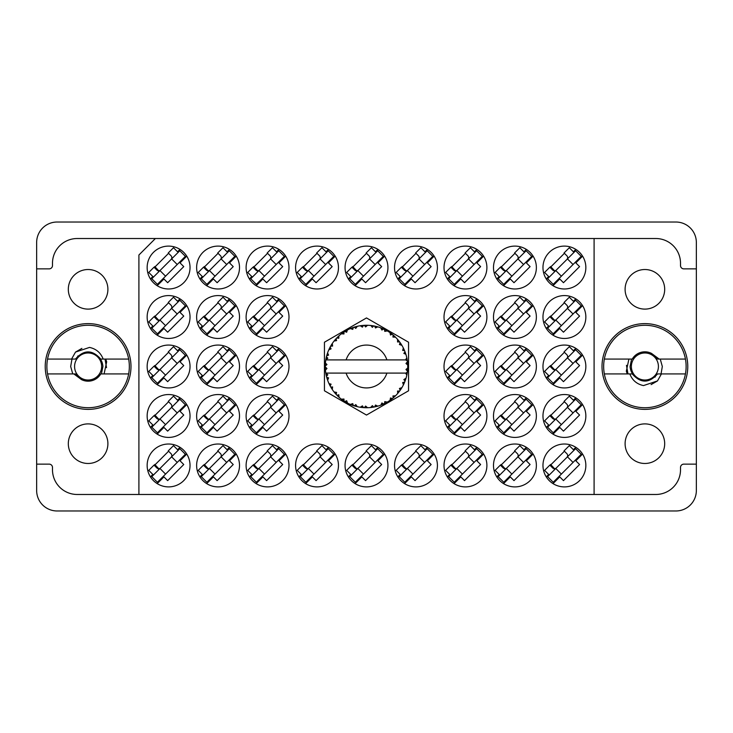 <?xml version="1.0" encoding="UTF-8"?>
<svg xmlns="http://www.w3.org/2000/svg" width="733" height="733" viewBox="0 0 733 733"><rect width="100%" height="100%" fill="white"/><g stroke="black" fill="none" stroke-linecap="round" stroke-linejoin="round"><path stroke-width="1.1" d="M68.316 443.685A19.791 19.791 0 0 0 88.107 463.476A19.791 19.791 0 0 0 107.898 443.685A19.791 19.791 0 0 0 88.107 423.894A19.791 19.791 0 0 0 68.316 443.685M68.316 289.315A19.791 19.791 0 0 0 88.107 309.106A19.791 19.791 0 0 0 107.898 289.315A19.791 19.791 0 0 0 88.107 269.524A19.791 19.791 0 0 0 68.316 289.315M664.684 443.685A19.791 19.791 0 0 1 644.893 463.476A19.791 19.791 0 0 1 625.102 443.685A19.791 19.791 0 0 1 644.893 423.894A19.791 19.791 0 0 1 664.684 443.685M664.684 289.315A19.791 19.791 0 0 1 644.893 309.106A19.791 19.791 0 0 1 625.102 289.315A19.791 19.791 0 0 1 644.893 269.524A19.791 19.791 0 0 1 664.684 289.315M602.013 366.5A42.88 42.88 0 0 0 644.893 409.381A42.88 42.88 0 0 0 687.774 366.5A42.88 42.88 0 0 0 644.893 323.62A42.88 42.88 0 0 0 602.013 366.5M45.226 366.5A42.88 42.88 0 0 0 88.107 409.381A42.88 42.88 0 0 0 130.987 366.5A42.88 42.88 0 0 0 88.107 323.62A42.88 42.88 0 0 0 45.226 366.5M147.15 267.545A21.44 21.44 0 0 0 168.59 288.985A21.44 21.44 0 0 0 190.03 267.545A21.44 21.44 0 0 0 168.59 246.105A21.44 21.44 0 0 0 147.15 267.545M147.15 317.022A21.44 21.44 0 0 0 168.59 338.463A21.44 21.44 0 0 0 190.03 317.022A21.44 21.44 0 0 0 168.59 295.582A21.44 21.44 0 0 0 147.15 317.022M147.15 366.5A21.44 21.44 0 0 0 168.59 387.94A21.44 21.44 0 0 0 190.03 366.5A21.44 21.44 0 0 0 168.59 345.06A21.44 21.44 0 0 0 147.15 366.5M147.15 415.978A21.44 21.44 0 0 0 168.59 437.418A21.44 21.44 0 0 0 190.03 415.978A21.44 21.44 0 0 0 168.59 394.537A21.44 21.44 0 0 0 147.15 415.978M542.97 267.545A21.44 21.44 0 0 0 564.41 288.985A21.44 21.44 0 0 0 585.85 267.545A21.44 21.44 0 0 0 564.41 246.105A21.44 21.44 0 0 0 542.97 267.545M493.492 267.545A21.44 21.44 0 0 0 514.933 288.985A21.44 21.44 0 0 0 536.373 267.545A21.44 21.44 0 0 0 514.933 246.105A21.44 21.44 0 0 0 493.492 267.545M444.015 267.545A21.44 21.44 0 0 0 465.455 288.985A21.44 21.44 0 0 0 486.895 267.545A21.44 21.44 0 0 0 465.455 246.105A21.44 21.44 0 0 0 444.015 267.545M394.537 267.545A21.44 21.44 0 0 0 415.978 288.985A21.44 21.44 0 0 0 437.418 267.545A21.44 21.44 0 0 0 415.978 246.105A21.44 21.44 0 0 0 394.537 267.545M345.06 267.545A21.44 21.44 0 0 0 366.5 288.985A21.44 21.44 0 0 0 387.94 267.545A21.44 21.44 0 0 0 366.5 246.105A21.44 21.44 0 0 0 345.06 267.545M295.582 267.545A21.44 21.44 0 0 0 317.022 288.985A21.44 21.44 0 0 0 338.463 267.545A21.44 21.44 0 0 0 317.022 246.105A21.44 21.44 0 0 0 295.582 267.545M246.105 267.545A21.44 21.44 0 0 0 267.545 288.985A21.44 21.44 0 0 0 288.985 267.545A21.44 21.44 0 0 0 267.545 246.105A21.44 21.44 0 0 0 246.105 267.545M196.627 267.545A21.44 21.44 0 0 0 218.067 288.985A21.44 21.44 0 0 0 239.508 267.545A21.44 21.44 0 0 0 218.067 246.105A21.44 21.44 0 0 0 196.627 267.545M542.97 317.022A21.44 21.44 0 0 0 564.41 338.463A21.44 21.44 0 0 0 585.85 317.022A21.44 21.44 0 0 0 564.41 295.582A21.44 21.44 0 0 0 542.97 317.022M493.492 317.022A21.44 21.44 0 0 0 514.933 338.463A21.44 21.44 0 0 0 536.373 317.022A21.44 21.44 0 0 0 514.933 295.582A21.44 21.44 0 0 0 493.492 317.022M444.015 317.022A21.44 21.44 0 0 0 465.455 338.463A21.44 21.44 0 0 0 486.895 317.022A21.44 21.44 0 0 0 465.455 295.582A21.44 21.44 0 0 0 444.015 317.022M246.105 317.022A21.44 21.44 0 0 0 267.545 338.463A21.44 21.44 0 0 0 288.985 317.022A21.44 21.44 0 0 0 267.545 295.582A21.44 21.44 0 0 0 246.105 317.022M196.627 317.022A21.44 21.44 0 0 0 218.067 338.463A21.44 21.44 0 0 0 239.508 317.022A21.44 21.44 0 0 0 218.067 295.582A21.44 21.44 0 0 0 196.627 317.022M542.97 366.5A21.44 21.44 0 0 0 564.41 387.94A21.44 21.44 0 0 0 585.85 366.5A21.44 21.44 0 0 0 564.41 345.06A21.44 21.44 0 0 0 542.97 366.5M493.492 366.5A21.44 21.44 0 0 0 514.933 387.94A21.44 21.44 0 0 0 536.373 366.5A21.44 21.44 0 0 0 514.933 345.06A21.44 21.44 0 0 0 493.492 366.5M444.015 366.5A21.44 21.44 0 0 0 465.455 387.94A21.44 21.44 0 0 0 486.895 366.5A21.44 21.44 0 0 0 465.455 345.06A21.44 21.44 0 0 0 444.015 366.5M246.105 366.5A21.44 21.44 0 0 0 267.545 387.94A21.44 21.44 0 0 0 288.985 366.5A21.44 21.44 0 0 0 267.545 345.06A21.44 21.44 0 0 0 246.105 366.5M196.627 366.5A21.44 21.44 0 0 0 218.067 387.94A21.44 21.44 0 0 0 239.508 366.5A21.44 21.44 0 0 0 218.067 345.06A21.44 21.44 0 0 0 196.627 366.5M542.97 415.978A21.44 21.44 0 0 0 564.41 437.418A21.44 21.44 0 0 0 585.85 415.978A21.44 21.44 0 0 0 564.41 394.537A21.44 21.44 0 0 0 542.97 415.978M493.492 415.978A21.44 21.44 0 0 0 514.933 437.418A21.44 21.44 0 0 0 536.373 415.978A21.44 21.44 0 0 0 514.933 394.537A21.44 21.44 0 0 0 493.492 415.978M444.015 415.978A21.44 21.44 0 0 0 465.455 437.418A21.44 21.44 0 0 0 486.895 415.978A21.44 21.44 0 0 0 465.455 394.537A21.44 21.44 0 0 0 444.015 415.978M246.105 415.978A21.44 21.44 0 0 0 267.545 437.418A21.44 21.44 0 0 0 288.985 415.978A21.44 21.44 0 0 0 267.545 394.537A21.44 21.44 0 0 0 246.105 415.978M196.627 415.978A21.44 21.44 0 0 0 218.067 437.418A21.44 21.44 0 0 0 239.508 415.978A21.44 21.44 0 0 0 218.067 394.537A21.44 21.44 0 0 0 196.627 415.978M542.97 465.455A21.44 21.44 0 0 0 564.41 486.895A21.44 21.44 0 0 0 585.85 465.455A21.44 21.44 0 0 0 564.41 444.015A21.44 21.44 0 0 0 542.97 465.455M493.492 465.455A21.44 21.44 0 0 0 514.933 486.895A21.44 21.44 0 0 0 536.373 465.455A21.44 21.44 0 0 0 514.933 444.015A21.44 21.44 0 0 0 493.492 465.455M444.015 465.455A21.44 21.44 0 0 0 465.455 486.895A21.44 21.44 0 0 0 486.895 465.455A21.44 21.44 0 0 0 465.455 444.015A21.44 21.44 0 0 0 444.015 465.455M394.537 465.455A21.44 21.44 0 0 0 415.978 486.895A21.44 21.44 0 0 0 437.418 465.455A21.44 21.44 0 0 0 415.978 444.015A21.44 21.44 0 0 0 394.537 465.455M345.06 465.455A21.44 21.44 0 0 0 366.5 486.895A21.44 21.44 0 0 0 387.94 465.455A21.44 21.44 0 0 0 366.5 444.015A21.44 21.44 0 0 0 345.06 465.455M295.582 465.455A21.44 21.44 0 0 0 317.022 486.895A21.44 21.44 0 0 0 338.463 465.455A21.44 21.44 0 0 0 317.022 444.015A21.44 21.44 0 0 0 295.582 465.455M246.105 465.455A21.44 21.44 0 0 0 267.545 486.895A21.44 21.44 0 0 0 288.985 465.455A21.44 21.44 0 0 0 267.545 444.015A21.44 21.44 0 0 0 246.105 465.455M196.627 465.455A21.44 21.44 0 0 0 218.067 486.895A21.44 21.44 0 0 0 239.508 465.455A21.44 21.44 0 0 0 218.067 444.015A21.44 21.44 0 0 0 196.627 465.455M147.15 465.455A21.44 21.44 0 0 0 168.59 486.895A21.44 21.44 0 0 0 190.03 465.455A21.44 21.44 0 0 0 168.59 444.015A21.44 21.44 0 0 0 147.15 465.455M179.988 249.385L177.569 251.804M152.849 276.524L150.43 278.943M168.59 253.316L154.361 267.545M179.988 298.862L177.569 301.281M152.849 326.002L150.43 328.421M168.59 302.793L154.361 317.022M179.988 348.34L177.569 350.759M152.849 375.479L150.43 377.898M168.59 352.271L154.361 366.5M179.988 397.817L177.569 400.236M152.849 424.957L150.43 427.376M168.59 401.748L154.361 415.978M575.808 249.385L573.389 251.804M548.669 276.524L546.25 278.943M564.41 253.316L550.181 267.545M526.331 249.385L523.912 251.804M499.191 276.524L496.772 278.943M514.933 253.316L500.703 267.545M476.853 249.385L474.434 251.804M449.714 276.524L447.295 278.943M465.455 253.316L451.226 267.545M427.376 249.385L424.957 251.804M400.236 276.524L397.817 278.943M415.978 253.316L401.748 267.545M377.898 249.385L375.479 251.804M350.759 276.524L348.34 278.943M366.5 253.316L352.271 267.545M328.421 249.385L326.002 251.804M301.281 276.524L298.862 278.943M317.022 253.316L302.793 267.545M278.943 249.385L276.524 251.804M251.804 276.524L249.385 278.943M267.545 253.316L253.316 267.545M229.466 249.385L227.047 251.804M202.326 276.524L199.907 278.943M218.067 253.316L203.838 267.545M575.808 298.862L573.389 301.281M548.669 326.002L546.25 328.421M564.41 302.793L550.181 317.022M526.331 298.862L523.912 301.281M499.191 326.002L496.772 328.421M514.933 302.793L500.703 317.022M476.853 298.862L474.434 301.281M449.714 326.002L447.295 328.421M465.455 302.793L451.226 317.022M278.943 298.862L276.524 301.281M251.804 326.002L249.385 328.421M267.545 302.793L253.316 317.022M229.466 298.862L227.047 301.281M202.326 326.002L199.907 328.421M218.067 302.793L203.838 317.022M575.808 348.34L573.389 350.759M548.669 375.479L546.25 377.898M564.41 352.271L550.181 366.5M526.331 348.34L523.912 350.759M499.191 375.479L496.772 377.898M514.933 352.271L500.703 366.5M476.853 348.34L474.434 350.759M449.714 375.479L447.295 377.898M465.455 352.271L451.226 366.5M278.943 348.34L276.524 350.759M251.804 375.479L249.385 377.898M267.545 352.271L253.316 366.5M229.466 348.34L227.047 350.759M202.326 375.479L199.907 377.898M218.067 352.271L203.838 366.5M575.808 397.817L573.389 400.236M548.669 424.957L546.25 427.376M564.41 401.748L550.181 415.978M526.331 397.817L523.912 400.236M499.191 424.957L496.772 427.376M514.933 401.748L500.703 415.978M476.853 397.817L474.434 400.236M449.714 424.957L447.295 427.376M465.455 401.748L451.226 415.978M278.943 397.817L276.524 400.236M251.804 424.957L249.385 427.376M267.545 401.748L253.316 415.978M229.466 397.817L227.047 400.236M202.326 424.957L199.907 427.376M218.067 401.748L203.838 415.978M575.808 447.295L573.389 449.714M548.669 474.434L546.25 476.853M564.41 451.226L550.181 465.455M526.331 447.295L523.912 449.714M499.191 474.434L496.772 476.853M514.933 451.226L500.703 465.455M476.853 447.295L474.434 449.714M449.714 474.434L447.295 476.853M465.455 451.226L451.226 465.455M427.376 447.295L424.957 449.714M400.236 474.434L397.817 476.853M415.978 451.226L401.748 465.455M377.898 447.295L375.479 449.714M350.759 474.434L348.34 476.853M366.5 451.226L352.271 465.455M328.421 447.295L326.002 449.714M301.281 474.434L298.862 476.853M317.022 451.226L302.793 465.455M278.943 447.295L276.524 449.714M251.804 474.434L249.385 476.853M267.545 451.226L253.316 465.455M229.466 447.295L227.047 449.714M202.326 474.434L199.907 476.853M218.067 451.226L203.838 465.455M179.988 447.295L177.569 449.714M152.849 474.434L150.43 476.853M168.59 451.226L154.361 465.455M675.899 222.026L57.101 222.026A20.451 20.451 0 0 0 36.65 242.476L36.65 490.524A20.451 20.451 0 0 0 57.101 510.974L675.899 510.974A20.451 20.451 0 0 0 696.35 490.524L696.35 242.476A20.451 20.451 0 0 0 675.899 222.026M696.35 464.136L683.816 464.136A3.299 3.299 0 0 0 680.517 467.434L680.517 469.743A24.739 24.739 0 0 1 655.778 494.482L594.096 494.482L594.096 238.518L77.222 238.518A24.739 24.739 0 0 0 52.483 263.257L52.483 265.566A3.299 3.299 0 0 1 49.184 268.864L36.65 268.864M36.65 464.136L49.184 464.136A3.299 3.299 0 0 1 52.483 467.434L52.483 469.743A24.739 24.739 0 0 0 77.222 494.482L138.904 494.482L138.904 255.011L155.396 238.518M408.556 342.219L366.5 317.939L324.444 342.219L324.444 390.781L366.5 415.061L408.556 390.781L408.556 342.219M594.096 494.482L138.904 494.482M594.096 238.518L655.778 238.518A24.739 24.739 0 0 1 680.517 263.257L680.517 265.566A3.299 3.299 0 0 0 683.816 268.864L696.35 268.864M157.192 483.615L163.926 476.881L167.655 480.619L183.754 464.52L180.016 460.791L186.75 454.057M206.669 483.615L213.404 476.881L217.133 480.619L233.231 464.52L229.493 460.791L236.228 454.057M256.147 483.615L262.881 476.881L266.61 480.619L282.709 464.52L278.971 460.791L285.705 454.057M305.624 483.615L312.359 476.881L316.088 480.619L332.186 464.52L328.448 460.791L335.183 454.057M355.102 483.615L361.836 476.881L365.565 480.619L381.664 464.52L377.926 460.791L384.66 454.057M404.579 483.615L411.314 476.881L415.043 480.619L431.141 464.52L427.403 460.791L434.138 454.057M454.057 483.615L460.791 476.881L464.52 480.619L480.619 464.52L476.881 460.791L483.615 454.057M503.534 483.615L510.269 476.881L513.998 480.619L530.096 464.52L526.358 460.791L533.093 454.057M553.012 483.615L559.746 476.881L563.475 480.619L579.574 464.52L575.836 460.791L582.57 454.057M206.669 434.138L213.404 427.403L217.133 431.141L233.231 415.043L229.493 411.314L236.228 404.579M256.147 434.138L262.881 427.403L266.61 431.141L282.709 415.043L278.971 411.314L285.705 404.579M454.057 434.138L460.791 427.403L464.52 431.141L480.619 415.043L476.881 411.314L483.615 404.579M503.534 434.138L510.269 427.403L513.998 431.141L530.096 415.043L526.358 411.314L533.093 404.579M553.012 434.138L559.746 427.403L563.475 431.141L579.574 415.043L575.836 411.314L582.57 404.579M206.669 384.66L213.404 377.926L217.133 381.664L233.231 365.565L229.493 361.836L236.228 355.102M256.147 384.66L262.881 377.926L266.61 381.664L282.709 365.565L278.971 361.836L285.705 355.102M454.057 384.66L460.791 377.926L464.52 381.664L480.619 365.565L476.881 361.836L483.615 355.102M503.534 384.66L510.269 377.926L513.998 381.664L530.096 365.565L526.358 361.836L533.093 355.102M553.012 384.66L559.746 377.926L563.475 381.664L579.574 365.565L575.836 361.836L582.57 355.102M206.669 335.183L213.404 328.448L217.133 332.186L233.231 316.088L229.493 312.359L236.228 305.624M256.147 335.183L262.881 328.448L266.61 332.186L282.709 316.088L278.971 312.359L285.705 305.624M454.057 335.183L460.791 328.448L464.52 332.186L480.619 316.088L476.881 312.359L483.615 305.624M503.534 335.183L510.269 328.448L513.998 332.186L530.096 316.088L526.358 312.359L533.093 305.624M553.012 335.183L559.746 328.448L563.475 332.186L579.574 316.088L575.836 312.359L582.57 305.624M206.669 285.705L213.404 278.971L217.133 282.709L233.231 266.61L229.493 262.881L236.228 256.147M256.147 285.705L262.881 278.971L266.61 282.709L282.709 266.61L278.971 262.881L285.705 256.147M305.624 285.705L312.359 278.971L316.088 282.709L332.186 266.61L328.448 262.881L335.183 256.147M355.102 285.705L361.836 278.971L365.565 282.709L381.664 266.61L377.926 262.881L384.66 256.147M404.579 285.705L411.314 278.971L415.043 282.709L431.141 266.61L427.403 262.881L434.138 256.147M454.057 285.705L460.791 278.971L464.52 282.709L480.619 266.61L476.881 262.881L483.615 256.147M503.534 285.705L510.269 278.971L513.998 282.709L530.096 266.61L526.358 262.881L533.093 256.147M553.012 285.705L559.746 278.971L563.475 282.709L579.574 266.61L575.836 262.881L582.57 256.147M157.192 434.138L163.926 427.403L167.655 431.141L183.754 415.043L180.016 411.314L186.75 404.579M157.192 384.66L163.926 377.926L167.655 381.664L183.754 365.565L180.016 361.836L186.75 355.102M157.192 335.183L163.926 328.448L167.655 332.186L183.754 316.088L180.016 312.359L186.75 305.624M157.192 285.705L163.926 278.971L167.655 282.709L183.754 266.61L180.016 262.881L186.75 256.147M151.795 476.652L179.787 448.66L185.385 454.258L157.393 482.25L151.795 476.652M153.426 475.021L148.762 470.357L154.012 465.107L156.807 467.901A2.639 2.639 0 0 0 160.545 467.901M178.156 450.291L173.492 445.627L168.242 450.877L171.036 453.672A2.639 2.639 0 0 1 171.036 457.41M159.235 469.212L154.764 464.456M158.621 469.23L154.819 464.997M171.623 456.824L177.221 462.422M159.959 468.488L165.557 474.086M377.605 406.21L377.788 406.155A41.231 41.231 0 0 0 380.674 405.221L383.661 403.993A41.231 41.231 0 0 0 384.44 403.617L387.299 402.096A41.231 41.231 0 0 0 389.855 400.475L392.448 398.541A41.231 41.231 0 0 0 393.108 397.992L395.499 395.811A41.231 41.231 0 0 0 397.57 393.603L399.604 391.083A41.231 41.231 0 0 0 400.108 390.387L401.876 387.675A41.231 41.231 0 0 0 403.333 385.027L404.671 382.076A41.231 41.231 0 0 0 404.992 381.279L406.036 378.21A41.231 41.231 0 0 0 406.788 375.278L407.346 372.098A41.231 41.231 0 0 0 407.456 371.237L407.704 368.012A41.231 41.231 0 0 0 407.704 364.988L407.695 364.759M326.222 357.686L326.02 358.684M325.947 359.051L325.864 359.527M329.658 347.983L329.236 348.862M335.421 339.406L334.413 340.607M343.136 332.525L342.503 332.974M342.531 332.956L341.596 333.643M356.137 326.588L354.167 327.156A41.231 41.231 0 0 0 353.352 327.422L352.628 327.669M352.362 327.77L351.318 328.164M351.043 328.274L350.328 328.576L352.765 329.383L353.352 327.422L350.401 328.595M365.016 325.296L364.338 325.324A41.231 41.231 0 0 0 363.486 325.379L361.012 325.635M362.395 325.47L361.213 325.608M361.158 325.617L360.572 325.699M375.305 326.222L374.645 326.084A41.231 41.231 0 0 0 373.803 325.919L373.72 325.91M372.731 325.745L371.759 325.608M372.419 325.699L370.77 325.489M386.264 330.317L384.44 329.383A41.231 41.231 0 0 0 383.661 329.007L383.341 328.86M383.102 328.76L382.296 328.421M391.963 334.065L391.275 333.542M390.991 333.332L390.469 332.956M400.502 343.181L400.108 342.613A41.231 41.231 0 0 0 399.604 341.917L399.384 341.633M399.073 341.221L398.193 340.13M398.44 340.433L397.735 339.581M404.25 349.916L403.856 349.045M403.691 348.706L403.443 348.193M407.191 359.866L407.017 358.877M407.062 359.088L406.952 358.538M406.962 358.565L406.788 357.722L405.569 359.903L386.896 359.903A21.44 21.44 0 0 0 346.104 359.903L386.896 359.903M407.704 368.012L405.972 369.505L407.466 371.164M407.566 370.156L407.658 368.983M407.667 368.736L407.695 368.259M406.036 378.21L403.856 379.575L405.019 381.197M405.367 380.253L405.688 379.327M405.477 379.96L405.963 378.43M401.876 387.675L399.43 388.453L400.154 390.322M400.612 389.663L401.263 388.673M401.134 388.866L401.721 387.94M387.299 402.096L384.779 401.611L384.513 403.59M379.245 405.716L380.473 405.294M365.327 407.713L367.572 407.713A41.231 41.231 0 0 0 370.596 407.53L373.803 407.081A41.231 41.231 0 0 0 374.645 406.916L374.728 406.897M375.507 406.733L376.304 406.549M362.798 407.566L363.486 407.621A41.231 41.231 0 0 0 364.338 407.676L365.107 407.704M350.401 404.405L353.352 405.578A41.231 41.231 0 0 0 354.167 405.844L354.25 405.871M355.267 406.174L356.348 406.458M345.518 401.996L346.049 402.307M346.352 402.472L347.369 403.022M337.501 395.811L338.206 396.498M331.078 387.592L331.444 388.206M331.701 388.618L332.141 389.296M326.973 378.219L327.193 378.961M327.184 378.934L327.358 379.465M325.296 368.021L325.36 369.212M325.36 369.267L325.406 369.853M406.833 375.067L405.569 373.097L386.896 373.097A21.44 21.44 0 0 1 346.104 373.097L325.8 373.097A41.231 41.231 0 0 0 325.809 373.17L325.846 373.372M326.313 375.708L326.46 376.341L327.798 374.792L325.809 373.17L326.46 376.341A41.231 41.231 0 0 0 326.671 377.174L327.633 380.262A41.231 41.231 0 0 0 328.75 383.075L328.833 383.277M329.126 383.909L330.162 385.989L331.078 384.156L328.989 383.606M329.621 384.935L330.162 385.989A41.231 41.231 0 0 0 330.574 386.74L332.278 389.498A41.231 41.231 0 0 0 334.056 391.944L334.44 392.421M334.669 392.705L335.201 393.337M335.274 393.429L334.834 392.906M352.701 405.349L353.352 405.578L352.765 403.617L350.328 404.424L351.84 405.037M355.798 404.607L354.167 405.844L357.292 406.687L355.798 404.607M357.246 406.632L357.292 406.687A41.231 41.231 0 0 0 360.269 407.255L360.489 407.291M360.269 407.255L363.486 407.621L362.423 405.871L360.269 407.255L361.131 407.383M367.572 407.713L365.611 406.073L364.338 407.676L367.517 407.667M372.63 407.273L373.803 407.081L372.346 405.651L370.596 407.53L371.778 407.392M377.788 406.155L375.479 405.047L374.682 406.916M382.58 404.469L383.661 403.993L381.893 402.967L380.885 405.138M391.514 399.274L392.448 398.541L390.478 397.992L390.038 400.355M395.499 395.811L392.943 395.957L393.2 397.918M398.88 392.027L399.604 391.083L397.561 391.037L397.717 393.438M404.213 383.167L404.671 382.076L402.683 382.544L403.434 384.825M327.633 380.262L328.586 377.88L326.698 377.275M332.287 389.415L332.608 386.951L330.757 387.051M336.575 392.412L334.056 391.944L336.154 394.409L336.575 392.412M334.129 391.963L336.154 394.409A41.231 41.231 0 0 0 336.74 395.041L336.759 395.06M336.74 395.041L339.067 397.286L338.765 394.739L336.988 395.298M339.058 397.204L339.067 397.286A41.231 41.231 0 0 0 341.404 399.21L341.496 399.283M343.96 399.036L341.404 399.21L344.043 401.079L343.96 399.036M341.477 399.21L344.043 401.079A41.231 41.231 0 0 0 344.776 401.537L345.078 401.73M346.654 400.749L344.776 401.537L347.589 403.141L346.654 400.749M347.561 403.068L347.589 403.141A41.231 41.231 0 0 0 350.328 404.424L350.869 404.653M338.041 396.333L338.655 396.901M351.877 405.056L352.573 405.303M330.913 345.674L330.574 346.26A41.231 41.231 0 0 0 330.162 347.011L328.75 349.925A41.231 41.231 0 0 0 327.633 352.738L326.671 355.826A41.231 41.231 0 0 0 326.46 356.659L325.809 359.83A41.231 41.231 0 0 0 325.8 359.903A41.231 41.231 0 0 0 325.434 362.835L325.269 366.069A41.231 41.231 0 0 0 325.269 366.931L325.269 367.041M325.296 364.878L325.269 366.069L326.964 364.53L325.415 363.064M325.819 373.234L325.947 373.922M326.02 374.334L326.176 375.122M325.809 373.17L326.295 375.644M325.269 366.069L325.379 363.449M325.37 363.577L325.434 362.835M327 354.69L326.671 355.826L328.586 355.12L327.559 352.949M325.479 370.101L326.964 368.47L325.269 366.931L325.434 370.165A41.231 41.231 0 0 0 325.8 373.097M326.671 377.174L326.881 377.907M326.982 378.274L327.156 378.842M328.815 383.112L330.162 385.989M325.873 359.784L327.798 358.208L326.432 356.769M327.605 352.811L327.431 353.324M327.257 353.865L327.065 354.451M327.037 354.561L327.211 353.984M337.217 337.473L336.74 337.959A41.231 41.231 0 0 0 336.154 338.591L334.056 341.056A41.231 41.231 0 0 0 332.278 343.502L330.959 345.6M331.179 345.234L330.574 346.26L332.608 346.049L332.278 343.502L331.838 344.162M325.269 366.931L325.305 368.305M325.305 368.332L325.37 369.414M325.873 373.216L326.46 376.341M327.633 352.738L327.339 353.608M329.053 349.238L329.639 348.028M328.815 349.888L331.078 348.844L330.116 347.112M331.792 344.235L331.252 345.115M350.328 328.576A41.231 41.231 0 0 0 347.589 329.859L344.776 331.463A41.231 41.231 0 0 0 344.043 331.921L341.404 333.79A41.231 41.231 0 0 0 339.067 335.714L337.317 337.372M337.574 337.116L336.74 337.959L338.765 338.261L338.903 335.87M326.203 357.777L325.928 359.161M332.278 343.502L330.574 346.26M331.563 344.602L331.279 345.06M334.129 341.037L336.575 340.588L336.081 338.673M345.197 331.197L344.776 331.463L346.654 332.251L347.387 329.969M327.66 352.811L326.671 355.826M407.172 373.271L407.346 372.098L405.917 373.097M407.649 364.933L407.456 361.763L407.53 362.404L407.456 361.763L405.972 363.495L407.704 364.988L407.667 364.219M407.456 361.763A41.231 41.231 0 0 0 407.346 360.902L407.337 360.801M405.651 359.903L407.346 360.902L407.236 360.15M339.067 335.714L338.389 336.337M341.404 333.79L343.96 333.964L343.951 331.976M345.793 330.849L345.252 331.169M346.544 330.418L345.912 330.775M360.269 325.745L362.423 327.129L363.486 325.379L360.269 325.745A41.231 41.231 0 0 0 357.292 326.313L357.072 326.359M325.8 359.903L346.104 359.903M406.788 357.722A41.231 41.231 0 0 0 406.036 354.79L405.972 354.57M405.523 353.187L404.992 351.721L403.856 353.425L405.862 354.231M405.001 351.758L404.992 351.721A41.231 41.231 0 0 0 404.671 350.924L404.662 350.896M404.671 350.924L403.333 347.973L402.683 350.456L404.543 350.594M403.315 348.047L403.333 347.973A41.231 41.231 0 0 0 401.876 345.325L401.766 345.133M400.392 343.026L400.108 342.613L399.43 344.547L401.876 345.325L401.4 344.537M397.561 341.963L399.604 341.917L397.57 339.397L397.561 341.963M397.57 339.397A41.231 41.231 0 0 0 395.499 337.189L395.344 337.033M393.63 335.457L393.108 335.008L392.943 337.043L395.499 337.189L394.94 336.649L395.444 337.143M395.499 337.189L393.108 335.008A41.231 41.231 0 0 0 392.448 334.459L392.366 334.385M390.02 332.635L390.478 335.008L392.173 334.23M389.855 332.525A41.231 41.231 0 0 0 387.299 330.904L387.106 330.785M387.299 330.904L384.44 329.383L384.779 331.389L387.299 330.904L386.502 330.446M381.893 330.033L383.661 329.007L380.674 327.779L381.893 330.033M380.674 327.779A41.231 41.231 0 0 0 377.788 326.845L377.577 326.781M376.652 326.533L374.645 326.084L375.479 327.953L377.788 326.845L376.909 326.606M370.88 325.498L372.346 327.349L373.693 325.901M370.596 325.47A41.231 41.231 0 0 0 367.572 325.287L367.352 325.278M366.39 325.269L364.338 325.324L365.611 326.927L367.572 325.287L366.784 325.269M354.79 326.964L354.167 327.156L355.798 328.393L357.292 326.313L356.44 326.515M339.058 335.796L336.74 337.959M346.727 330.317L345.967 330.748M352.271 327.798L351.803 327.981M356.348 326.533L354.845 326.945M354.167 327.156L356.724 326.442M367.572 325.287L365.181 325.287M347.561 329.932L344.776 331.463M367.508 325.278L366.995 325.269M377.788 326.845L375.47 326.258M357.292 326.313L355.303 326.817M366.601 325.269L365.584 325.278M377.724 326.826L377.229 326.689M367.517 325.333L364.338 325.324M370.797 325.489L373.454 325.855M376.854 326.588L376.002 326.377M377.724 326.881L374.645 326.084M382.379 328.448L381.307 328.017M386.447 330.418L385.686 330.006M394.647 336.374L394.116 335.879M401.876 345.325L400.575 343.291M387.226 330.913L384.44 329.383M394.794 336.511L394.162 335.925M400.786 343.594L400.429 343.071M400.108 342.613L401.574 344.822M400.924 343.795L401.363 344.492M392.448 334.459L389.874 332.599M395.426 337.189L393.108 335.008M404.231 349.87L404.002 349.366M405.404 352.839L405.028 351.822M405.541 353.233L405.761 353.911M407.181 359.775L407.09 359.28M407.64 363.806L407.585 363M405.972 354.745L404.992 351.721M407.594 369.872L407.475 371.127M406.797 375.214L406.907 374.71M407.346 360.902L406.751 357.786M407.594 369.844L407.676 368.699M406.788 375.278L406.971 374.38M403.37 384.962L403.608 384.468M403.663 384.358L403.333 385.027M403.856 383.955L404.149 383.304M406.751 375.214L407.346 372.098M403.764 384.147L404.13 383.35M397.616 393.548L398.083 393.007M403.315 384.953L404.671 382.076M397.57 393.603L398.166 392.906M394.986 396.315L394.491 396.773M390.826 399.797L391.404 399.366M346.104 373.097L386.896 373.097M397.57 393.529L399.604 391.083M385.127 403.278L384.541 403.571M389.874 400.401L392.448 398.541M386.08 402.784L386.712 402.435M375.763 406.678L376.35 406.54M377.028 406.366L376.441 406.513M370.669 407.521L371.384 407.438M380.711 405.157L383.661 403.993M377.724 406.119L375.397 406.76M365.657 407.722L366.225 407.731M360.334 407.264L360.874 407.346M361.442 407.42L362.157 407.502M370.651 407.475L373.803 407.081M366.537 407.731L367.004 407.731M361.561 407.438L362.102 407.493M355.487 406.229L355.981 406.366M352.234 405.184L352.82 405.395M352.875 405.413L353.352 405.578M360.334 407.218L363.486 407.621M350.328 404.424L351.043 404.726M351.226 404.799L352.042 405.111M343.062 400.42L343.575 400.777M335.357 393.52L336.154 394.409M47.553 373.922A41.231 41.231 0 0 1 88.107 325.269A41.231 41.231 0 0 1 128.66 373.922A41.231 41.231 0 0 1 47.553 373.922L75.444 373.922L81.519 379.621L73.822 373.922M128.66 359.078L100.769 359.078C92.331 349.531 83.883 349.531 75.444 359.078L47.553 359.078M71.568 359.078L75.517 352.078L89.518 347.415C96.188 348.862 100.733 352.747 103.161 359.078M128.66 373.922L100.769 373.922A14.678 14.678 0 0 1 81.519 379.621M75.517 352.078L81.904 348.395M104.095 373.922L106.67 361.836L105.754 359.078M105.021 359.078L106.542 367.664M74.583 366.5A13.524 13.524 0 0 1 88.107 352.976A13.524 13.524 0 0 1 101.63 366.5A13.524 13.524 0 0 1 88.107 380.024A13.524 13.524 0 0 1 74.583 366.5M78 355.862L76.553 358.574C82.105 351.987 88.638 350.805 96.142 355.029C100.274 357.741 102.538 361.561 102.922 366.5L101.411 373.922M72.75 373.922L70.68 366.5L71.953 359.078M685.447 359.078A41.231 41.231 0 0 1 644.893 407.731A41.231 41.231 0 0 1 604.34 359.078A41.231 41.231 0 0 1 685.447 359.078L657.556 359.078L651.481 353.379L659.178 359.078M604.34 373.922L632.231 373.922C640.669 383.469 649.117 383.469 657.556 373.922L685.447 373.922M661.432 373.922L657.483 380.922L643.482 385.585C636.812 384.138 632.267 380.253 629.839 373.922M604.34 359.078L632.231 359.078A14.678 14.678 0 0 1 651.481 353.379M657.483 380.922L651.096 384.605M628.905 359.078L626.33 371.164L627.246 373.922M201.273 476.652L229.264 448.66L234.862 454.258L206.871 482.25L201.273 476.652M202.904 475.021L198.24 470.357L203.49 465.107L206.285 467.901A2.639 2.639 0 0 0 210.023 467.901M227.633 450.291L222.969 445.627L217.719 450.877L220.514 453.672A2.639 2.639 0 0 1 220.514 457.41M208.713 469.212L204.241 464.456M208.099 469.23L204.296 464.997M221.1 456.824L226.699 462.422M209.436 468.488L215.035 474.086M250.75 476.652L278.742 448.66L284.34 454.258L256.348 482.25L250.75 476.652M252.381 475.021L247.717 470.357L252.967 465.107L255.762 467.901A2.639 2.639 0 0 0 259.5 467.901M277.111 450.291L272.447 445.627L267.197 450.877L269.991 453.672A2.639 2.639 0 0 1 269.991 457.41M258.19 469.212L253.719 464.456M257.576 469.23L253.774 464.997M270.578 456.824L276.176 462.422M258.914 468.488L264.512 474.086M300.228 476.652L328.219 448.66L333.817 454.258L305.826 482.25L300.228 476.652M301.859 475.021L297.195 470.357L302.445 465.107L305.24 467.901A2.639 2.639 0 0 0 308.978 467.901M326.588 450.291L321.924 445.627L316.674 450.877L319.469 453.672A2.639 2.639 0 0 1 319.469 457.41M307.668 469.212L303.196 464.456M307.054 469.23L303.251 464.997M320.055 456.824L325.654 462.422M308.391 468.488L313.99 474.086M349.705 476.652L377.697 448.66L383.295 454.258L355.303 482.25L349.705 476.652M351.336 475.021L346.672 470.357L351.922 465.107L354.717 467.901A2.639 2.639 0 0 0 358.455 467.901M376.066 450.291L371.402 445.627L366.152 450.877L368.946 453.672A2.639 2.639 0 0 1 368.946 457.41M357.145 469.212L352.674 464.456M356.531 469.23L352.729 464.997M369.533 456.824L375.131 462.422M357.869 468.488L363.467 474.086M399.183 476.652L427.174 448.66L432.772 454.258L404.781 482.25L399.183 476.652M400.814 475.021L396.15 470.357L401.4 465.107L404.195 467.901A2.639 2.639 0 0 0 407.933 467.901M425.543 450.291L420.879 445.627L415.629 450.877L418.424 453.672A2.639 2.639 0 0 1 418.424 457.41M406.623 469.212L402.151 464.456M406.009 469.23L402.206 464.997M419.01 456.824L424.609 462.422M407.346 468.488L412.945 474.086M448.66 476.652L476.652 448.66L482.25 454.258L454.258 482.25L448.66 476.652M450.291 475.021L445.627 470.357L450.877 465.107L453.672 467.901A2.639 2.639 0 0 0 457.41 467.901M475.021 450.291L470.357 445.627L465.107 450.877L467.901 453.672A2.639 2.639 0 0 1 467.901 457.41M456.1 469.212L451.629 464.456M455.486 469.23L451.684 464.997M468.488 456.824L474.086 462.422M456.824 468.488L462.422 474.086M498.138 476.652L526.129 448.66L531.727 454.258L503.736 482.25L498.138 476.652M499.769 475.021L495.105 470.357L500.355 465.107L503.15 467.901A2.639 2.639 0 0 0 506.888 467.901M524.498 450.291L519.834 445.627L514.584 450.877L517.379 453.672A2.639 2.639 0 0 1 517.379 457.41M505.578 469.212L501.106 464.456M504.964 469.23L501.161 464.997M517.965 456.824L523.564 462.422M506.301 468.488L511.9 474.086M547.615 476.652L575.607 448.66L581.205 454.258L553.213 482.25L547.615 476.652M549.246 475.021L544.582 470.357L549.832 465.107L552.627 467.901A2.639 2.639 0 0 0 556.365 467.901M573.976 450.291L569.312 445.627L564.062 450.877L566.856 453.672A2.639 2.639 0 0 1 566.856 457.41M555.055 469.212L550.584 464.456M554.441 469.23L550.639 464.997M567.443 456.824L573.041 462.422M555.779 468.488L561.377 474.086M151.795 427.174L179.787 399.183L185.385 404.781L157.393 432.772L151.795 427.174M153.426 425.543L148.762 420.879L154.012 415.629L156.807 418.424A2.639 2.639 0 0 0 160.545 418.424M178.156 400.814L173.492 396.15L168.242 401.4L171.036 404.195A2.639 2.639 0 0 1 171.036 407.933M159.235 419.734L154.764 414.979M158.621 419.752L154.819 415.519M171.623 407.346L177.221 412.945M159.959 419.01L165.557 424.609M201.273 427.174L229.264 399.183L234.862 404.781L206.871 432.772L201.273 427.174M202.904 425.543L198.24 420.879L203.49 415.629L206.285 418.424A2.639 2.639 0 0 0 210.023 418.424M227.633 400.814L222.969 396.15L217.719 401.4L220.514 404.195A2.639 2.639 0 0 1 220.514 407.933M208.713 419.734L204.241 414.979M208.099 419.752L204.296 415.519M221.1 407.346L226.699 412.945M209.436 419.01L215.035 424.609M250.75 427.174L278.742 399.183L284.34 404.781L256.348 432.772L250.75 427.174M252.381 425.543L247.717 420.879L252.967 415.629L255.762 418.424A2.639 2.639 0 0 0 259.5 418.424M277.111 400.814L272.447 396.15L267.197 401.4L269.991 404.195A2.639 2.639 0 0 1 269.991 407.933M258.19 419.734L253.719 414.979M257.576 419.752L253.774 415.519M270.578 407.346L276.176 412.945M258.914 419.01L264.512 424.609M448.66 427.174L476.652 399.183L482.25 404.781L454.258 432.772L448.66 427.174M450.291 425.543L445.627 420.879L450.877 415.629L453.672 418.424A2.639 2.639 0 0 0 457.41 418.424M475.021 400.814L470.357 396.15L465.107 401.4L467.901 404.195A2.639 2.639 0 0 1 467.901 407.933M456.1 419.734L451.629 414.979M455.486 419.752L451.684 415.519M468.488 407.346L474.086 412.945M456.824 419.01L462.422 424.609M498.138 427.174L526.129 399.183L531.727 404.781L503.736 432.772L498.138 427.174M499.769 425.543L495.105 420.879L500.355 415.629L503.15 418.424A2.639 2.639 0 0 0 506.888 418.424M524.498 400.814L519.834 396.15L514.584 401.4L517.379 404.195A2.639 2.639 0 0 1 517.379 407.933M505.578 419.734L501.106 414.979M504.964 419.752L501.161 415.519M517.965 407.346L523.564 412.945M506.301 419.01L511.9 424.609M547.615 427.174L575.607 399.183L581.205 404.781L553.213 432.772L547.615 427.174M549.246 425.543L544.582 420.879L549.832 415.629L552.627 418.424A2.639 2.639 0 0 0 556.365 418.424M573.976 400.814L569.312 396.15L564.062 401.4L566.856 404.195A2.639 2.639 0 0 1 566.856 407.933M555.055 419.734L550.584 414.979M554.441 419.752L550.639 415.519M567.443 407.346L573.041 412.945M555.779 419.01L561.377 424.609M151.795 377.697L179.787 349.705L185.385 355.303L157.393 383.295L151.795 377.697M153.426 376.066L148.762 371.402L154.012 366.152L156.807 368.946A2.639 2.639 0 0 0 160.545 368.946M178.156 351.336L173.492 346.672L168.242 351.922L171.036 354.717A2.639 2.639 0 0 1 171.036 358.455M159.235 370.257L154.764 365.501M158.621 370.275L154.819 366.042M171.623 357.869L177.221 363.467M159.959 369.533L165.557 375.131M201.273 377.697L229.264 349.705L234.862 355.303L206.871 383.295L201.273 377.697M202.904 376.066L198.24 371.402L203.49 366.152L206.285 368.946A2.639 2.639 0 0 0 210.023 368.946M227.633 351.336L222.969 346.672L217.719 351.922L220.514 354.717A2.639 2.639 0 0 1 220.514 358.455M208.713 370.257L204.241 365.501M208.099 370.275L204.296 366.042M221.1 357.869L226.699 363.467M209.436 369.533L215.035 375.131M250.75 377.697L278.742 349.705L284.34 355.303L256.348 383.295L250.75 377.697M252.381 376.066L247.717 371.402L252.967 366.152L255.762 368.946A2.639 2.639 0 0 0 259.5 368.946M277.111 351.336L272.447 346.672L267.197 351.922L269.991 354.717A2.639 2.639 0 0 1 269.991 358.455M258.19 370.257L253.719 365.501M257.576 370.275L253.774 366.042M270.578 357.869L276.176 363.467M258.914 369.533L264.512 375.131M448.66 377.697L476.652 349.705L482.25 355.303L454.258 383.295L448.66 377.697M450.291 376.066L445.627 371.402L450.877 366.152L453.672 368.946A2.639 2.639 0 0 0 457.41 368.946M475.021 351.336L470.357 346.672L465.107 351.922L467.901 354.717A2.639 2.639 0 0 1 467.901 358.455M456.1 370.257L451.629 365.501M455.486 370.275L451.684 366.042M468.488 357.869L474.086 363.467M456.824 369.533L462.422 375.131M498.138 377.697L526.129 349.705L531.727 355.303L503.736 383.295L498.138 377.697M499.769 376.066L495.105 371.402L500.355 366.152L503.15 368.946A2.639 2.639 0 0 0 506.888 368.946M524.498 351.336L519.834 346.672L514.584 351.922L517.379 354.717A2.639 2.639 0 0 1 517.379 358.455M505.578 370.257L501.106 365.501M504.964 370.275L501.161 366.042M517.965 357.869L523.564 363.467M506.301 369.533L511.9 375.131M547.615 377.697L575.607 349.705L581.205 355.303L553.213 383.295L547.615 377.697M549.246 376.066L544.582 371.402L549.832 366.152L552.627 368.946A2.639 2.639 0 0 0 556.365 368.946M573.976 351.336L569.312 346.672L564.062 351.922L566.856 354.717A2.639 2.639 0 0 1 566.856 358.455M555.055 370.257L550.584 365.501M554.441 370.275L550.639 366.042M567.443 357.869L573.041 363.467M555.779 369.533L561.377 375.131M151.795 328.219L179.787 300.228L185.385 305.826L157.393 333.817L151.795 328.219M153.426 326.588L148.762 321.924L154.012 316.674L156.807 319.469A2.639 2.639 0 0 0 160.545 319.469M178.156 301.859L173.492 297.195L168.242 302.445L171.036 305.24A2.639 2.639 0 0 1 171.036 308.978M159.235 320.779L154.764 316.024M158.621 320.797L154.819 316.564M171.623 308.391L177.221 313.99M159.959 320.055L165.557 325.654M201.273 328.219L229.264 300.228L234.862 305.826L206.871 333.817L201.273 328.219M202.904 326.588L198.24 321.924L203.49 316.674L206.285 319.469A2.639 2.639 0 0 0 210.023 319.469M227.633 301.859L222.969 297.195L217.719 302.445L220.514 305.24A2.639 2.639 0 0 1 220.514 308.978M208.713 320.779L204.241 316.024M208.099 320.797L204.296 316.564M221.1 308.391L226.699 313.99M209.436 320.055L215.035 325.654M250.75 328.219L278.742 300.228L284.34 305.826L256.348 333.817L250.75 328.219M252.381 326.588L247.717 321.924L252.967 316.674L255.762 319.469A2.639 2.639 0 0 0 259.5 319.469M277.111 301.859L272.447 297.195L267.197 302.445L269.991 305.24A2.639 2.639 0 0 1 269.991 308.978M258.19 320.779L253.719 316.024M257.576 320.797L253.774 316.564M270.578 308.391L276.176 313.99M258.914 320.055L264.512 325.654M448.66 328.219L476.652 300.228L482.25 305.826L454.258 333.817L448.66 328.219M450.291 326.588L445.627 321.924L450.877 316.674L453.672 319.469A2.639 2.639 0 0 0 457.41 319.469M475.021 301.859L470.357 297.195L465.107 302.445L467.901 305.24A2.639 2.639 0 0 1 467.901 308.978M456.1 320.779L451.629 316.024M455.486 320.797L451.684 316.564M468.488 308.391L474.086 313.99M456.824 320.055L462.422 325.654M498.138 328.219L526.129 300.228L531.727 305.826L503.736 333.817L498.138 328.219M499.769 326.588L495.105 321.924L500.355 316.674L503.15 319.469A2.639 2.639 0 0 0 506.888 319.469M524.498 301.859L519.834 297.195L514.584 302.445L517.379 305.24A2.639 2.639 0 0 1 517.379 308.978M505.578 320.779L501.106 316.024M504.964 320.797L501.161 316.564M517.965 308.391L523.564 313.99M506.301 320.055L511.9 325.654M547.615 328.219L575.607 300.228L581.205 305.826L553.213 333.817L547.615 328.219M549.246 326.588L544.582 321.924L549.832 316.674L552.627 319.469A2.639 2.639 0 0 0 556.365 319.469M573.976 301.859L569.312 297.195L564.062 302.445L566.856 305.24A2.639 2.639 0 0 1 566.856 308.978M555.055 320.779L550.584 316.024M554.441 320.797L550.639 316.564M567.443 308.391L573.041 313.99M555.779 320.055L561.377 325.654M151.795 278.742L179.787 250.75L185.385 256.348L157.393 284.34L151.795 278.742M153.426 277.111L148.762 272.447L154.012 267.197L156.807 269.991A2.639 2.639 0 0 0 160.545 269.991M178.156 252.381L173.492 247.717L168.242 252.967L171.036 255.762A2.639 2.639 0 0 1 171.036 259.5M159.235 271.302L154.764 266.546M158.621 271.32L154.819 267.087M171.623 258.914L177.221 264.512M159.959 270.578L165.557 276.176M201.273 278.742L229.264 250.75L234.862 256.348L206.871 284.34L201.273 278.742M202.904 277.111L198.24 272.447L203.49 267.197L206.285 269.991A2.639 2.639 0 0 0 210.023 269.991M227.633 252.381L222.969 247.717L217.719 252.967L220.514 255.762A2.639 2.639 0 0 1 220.514 259.5M208.713 271.302L204.241 266.546M208.099 271.32L204.296 267.087M221.1 258.914L226.699 264.512M209.436 270.578L215.035 276.176M250.75 278.742L278.742 250.75L284.34 256.348L256.348 284.34L250.75 278.742M252.381 277.111L247.717 272.447L252.967 267.197L255.762 269.991A2.639 2.639 0 0 0 259.5 269.991M277.111 252.381L272.447 247.717L267.197 252.967L269.991 255.762A2.639 2.639 0 0 1 269.991 259.5M258.19 271.302L253.719 266.546M257.576 271.32L253.774 267.087M270.578 258.914L276.176 264.512M258.914 270.578L264.512 276.176M300.228 278.742L328.219 250.75L333.817 256.348L305.826 284.34L300.228 278.742M301.859 277.111L297.195 272.447L302.445 267.197L305.24 269.991A2.639 2.639 0 0 0 308.978 269.991M326.588 252.381L321.924 247.717L316.674 252.967L319.469 255.762A2.639 2.639 0 0 1 319.469 259.5M307.668 271.302L303.196 266.546M307.054 271.32L303.251 267.087M320.055 258.914L325.654 264.512M308.391 270.578L313.99 276.176M349.705 278.742L377.697 250.75L383.295 256.348L355.303 284.34L349.705 278.742M351.336 277.111L346.672 272.447L351.922 267.197L354.717 269.991A2.639 2.639 0 0 0 358.455 269.991M376.066 252.381L371.402 247.717L366.152 252.967L368.946 255.762A2.639 2.639 0 0 1 368.946 259.5M357.145 271.302L352.674 266.546M356.531 271.32L352.729 267.087M369.533 258.914L375.131 264.512M357.869 270.578L363.467 276.176M399.183 278.742L427.174 250.75L432.772 256.348L404.781 284.34L399.183 278.742M400.814 277.111L396.15 272.447L401.4 267.197L404.195 269.991A2.639 2.639 0 0 0 407.933 269.991M425.543 252.381L420.879 247.717L415.629 252.967L418.424 255.762A2.639 2.639 0 0 1 418.424 259.5M406.623 271.302L402.151 266.546M406.009 271.32L402.206 267.087M419.01 258.914L424.609 264.512M407.346 270.578L412.945 276.176M448.66 278.742L476.652 250.75L482.25 256.348L454.258 284.34L448.66 278.742M450.291 277.111L445.627 272.447L450.877 267.197L453.672 269.991A2.639 2.639 0 0 0 457.41 269.991M475.021 252.381L470.357 247.717L465.107 252.967L467.901 255.762A2.639 2.639 0 0 1 467.901 259.5M456.1 271.302L451.629 266.546M455.486 271.32L451.684 267.087M468.488 258.914L474.086 264.512M456.824 270.578L462.422 276.176M498.138 278.742L526.129 250.75L531.727 256.348L503.736 284.34L498.138 278.742M499.769 277.111L495.105 272.447L500.355 267.197L503.15 269.991A2.639 2.639 0 0 0 506.888 269.991M524.498 252.381L519.834 247.717L514.584 252.967L517.379 255.762A2.639 2.639 0 0 1 517.379 259.5M505.578 271.302L501.106 266.546M504.964 271.32L501.161 267.087M517.965 258.914L523.564 264.512M506.301 270.578L511.9 276.176M547.615 278.742L575.607 250.75L581.205 256.348L553.213 284.34L547.615 278.742M549.246 277.111L544.582 272.447L549.832 267.197L552.627 269.991A2.639 2.639 0 0 0 556.365 269.991M573.976 252.381L569.312 247.717L564.062 252.967L566.856 255.762A2.639 2.639 0 0 1 566.856 259.5M555.055 271.302L550.584 266.546M554.441 271.32L550.639 267.087M567.443 258.914L573.041 264.512M555.779 270.578L561.377 276.176M627.979 373.922L626.458 365.336M658.417 366.5A13.524 13.524 0 0 1 644.893 380.024A13.524 13.524 0 0 1 631.37 366.5A13.524 13.524 0 0 1 644.893 352.976A13.524 13.524 0 0 1 658.417 366.5M655 377.138L656.447 374.426C650.895 381.013 644.362 382.195 636.858 377.971C632.726 375.259 630.462 371.439 630.078 366.5L631.589 359.078M660.25 359.078L662.32 366.5L661.047 373.922"/></g></svg>

